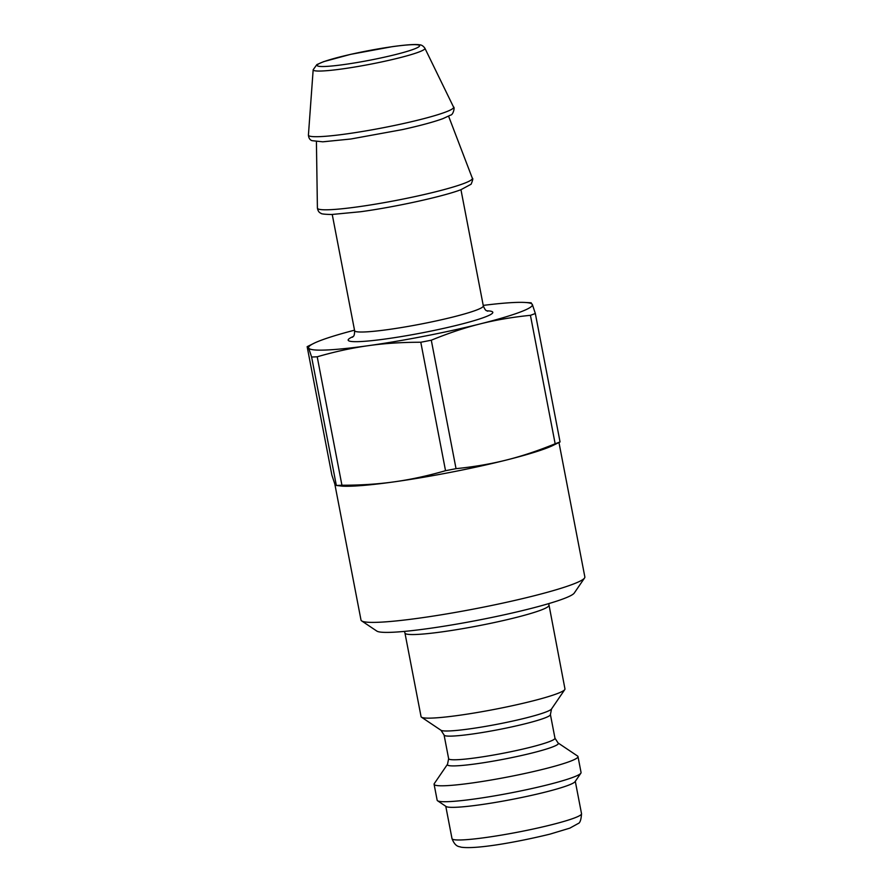 <?xml version="1.0" encoding="UTF-8"?>
<svg xmlns="http://www.w3.org/2000/svg" width="892" height="892" viewBox="0 0 892 892"><rect width="100%" height="100%" fill="white"/><g stroke="black" fill="none" stroke-linecap="round" stroke-linejoin="round"><path stroke-width="1.34" d="M483.23 305.398A113.986 10.514 169.1 0 1 524.831 302.455A113.986 10.514 169.1 0 1 532.357 304.484A113.986 10.514 169.1 0 1 480.119 323.919A113.986 10.514 169.1 0 1 368.262 345.683A113.986 10.514 169.1 0 1 308.643 348.003A113.986 10.514 169.1 0 1 314.787 342.896A113.986 10.514 169.1 0 1 354.514 330.185M307.149 346.676L308.643 348.003L311.609 357.012L336.34 485.46L334.857 484.122L331.88 475.113L307.149 346.676L314.787 342.896M341.937 485.237A128.638 11.864 169.1 0 1 336.34 485.46L342.372 486.162A113.986 10.514 169.1 0 0 394.476 481.803C378.275 484.111 360.758 485.248 341.937 485.237L317.206 356.789C335.035 351.638 352.05 347.936 368.262 345.683C384.463 343.387 401.969 342.238 420.79 342.249L445.532 470.697C427.703 475.849 410.677 479.55 394.476 481.803A113.986 10.514 169.1 0 0 506.333 460.049C490.834 463.963 474.065 466.828 456.035 468.657L431.293 340.209C448.33 333.218 464.609 327.788 480.119 323.919C495.618 320.005 512.387 317.139 530.428 315.322L555.159 443.77C538.121 450.75 521.842 456.18 506.333 460.049A113.986 10.514 169.1 0 0 509.276 459.302A113.986 10.514 169.1 0 0 552.427 445.71L560.064 441.941L535.334 313.493L532.357 304.484L530.874 303.157M560.064 441.941A128.638 11.864 169.1 0 1 555.159 443.77M456.035 468.657A128.638 11.864 169.1 0 1 445.532 470.697M535.334 313.493A128.638 11.864 169.1 0 1 530.428 315.322M431.293 340.209A128.638 11.864 169.1 0 1 420.79 342.249M317.206 356.789A128.638 11.864 169.1 0 1 311.609 357.012M548.87 605.333A73.278 6.757 -10.9 0 1 517.126 617.219A73.278 6.757 -10.9 0 1 443.681 631.636A73.278 6.757 -10.9 0 1 404.957 633.052L421.057 716.633A73.278 6.757 -10.9 0 0 421.481 717.19A73.278 6.757 -10.9 0 0 533.226 700.811A73.278 6.757 -10.9 0 0 564.77 689.594A73.278 6.757 -10.9 0 0 564.959 688.925L548.736 603.605M558.058 742.947A56.531 5.218 -10.9 0 1 533.907 752.547A56.531 5.218 -10.9 0 1 474.99 763.976A56.531 5.218 -10.9 0 1 447.528 764.232L434.281 783.622A73.278 6.757 -10.9 0 0 434.092 784.302A73.278 6.757 -10.9 0 0 472.805 782.886A73.278 6.757 -10.9 0 0 546.25 768.469A73.278 6.757 -10.9 0 0 577.994 756.583A73.278 6.757 -10.9 0 0 577.559 756.026L558.058 742.947L554.969 738.197A54.144 4.995 169.1 0 1 531.52 746.983A54.144 4.995 169.1 0 1 477.242 757.631A54.144 4.995 169.1 0 1 448.643 758.679L444.082 735.019A54.144 4.995 -10.9 0 0 472.693 733.982A54.144 4.995 -10.9 0 0 526.96 723.323A54.144 4.995 -10.9 0 0 550.409 714.548L551.524 708.984A56.531 5.218 169.1 0 1 527.183 717.636A56.531 5.218 169.1 0 1 440.983 730.269L421.481 717.19M361.673 620.91L376.837 631.09A100.952 9.31 -10.9 0 0 530.785 608.522A100.952 9.31 -10.9 0 0 574.247 593.068L584.55 577.994A113.986 10.514 169.1 0 1 535.49 595.432A113.986 10.514 169.1 0 1 361.673 620.91A113.986 10.514 169.1 0 1 361.004 620.052L334.812 484.022M434.092 784.302L437.158 800.224A73.278 6.757 -10.9 0 0 437.582 800.771L446.112 806.502A65.941 6.088 -10.9 0 0 546.684 791.75A65.941 6.088 -10.9 0 0 575.072 781.66L580.87 773.186A73.278 6.757 -10.9 0 0 581.06 772.505L577.994 756.583M558.994 442.655L584.851 576.946A113.986 10.514 169.1 0 1 584.55 577.994M437.582 800.771A73.278 6.757 -10.9 0 0 549.316 784.391A73.278 6.757 -10.9 0 0 580.87 773.186M460.952 189.695L483.319 305.889A65.54 6.043 169.1 0 1 420.11 324.22A65.54 6.043 169.1 0 1 354.615 330.676C354.537 337.377 353.087 335.938 352.518 337.254M353.232 336.529A73.679 6.801 -10.9 0 0 421.782 332.917A73.679 6.801 -10.9 0 0 486.776 310.817M392.302 46.685A52.182 4.817 169.1 0 1 395.68 54.523A52.182 4.817 169.1 0 1 317.162 65.551A52.182 4.817 169.1 0 1 392.302 46.685M313.17 69.754A56.91 5.252 -10.9 0 0 370.057 64.28A56.91 5.252 -10.9 0 0 424.893 48.235C423.243 45.949 421.448 44.801 419.53 44.812C416.72 44.277 410.03 44.254 392.536 46.618L350.634 54.345L323.651 61.648L316.883 64.581L313.17 69.754L308.42 135.026A73.924 6.824 169.1 0 0 382.311 127.913A73.924 6.824 169.1 0 0 453.549 107.073C454.987 106.694 453.359 114.968 450.549 115.113L442.945 118.636C433.679 122.003 420.154 125.66 402.37 129.608L350.824 139.007L322.77 141.817L311.944 140.657C309.825 139.843 308.643 137.97 308.42 135.026M448.609 116.228L472.336 178.233A78.897 7.281 169.1 0 1 396.271 200.41A78.897 7.281 169.1 0 1 317.407 208.07L316.415 141.683M452.01 838.636C455.544 847.701 459.703 846.307 460.874 847.144C476.495 849.641 519.991 841.49 550.018 834.12L569.821 828.144L578.139 823.55C580.023 823.026 581.16 819.737 581.528 813.694A65.941 6.088 169.1 0 1 552.962 824.398A65.941 6.088 169.1 0 1 486.865 837.365A65.941 6.088 169.1 0 1 452.01 838.636L445.777 806.279M483.319 305.889C485.884 312.077 486.686 310.215 487.712 311.219M332.237 214.481L354.615 330.676M424.893 48.235L453.549 107.073M524.831 302.455L531.219 302.801M472.336 178.233C473.206 178.177 472.793 180.162 471.11 184.209L460.952 189.695C443.447 196.407 395.925 206.922 360.747 211.716L331.612 214.504C324.476 214.348 320.908 213.924 320.908 213.233C319.091 212.63 317.931 210.913 317.407 208.07M444.082 735.019L440.983 730.269M554.969 738.197L550.409 714.548M551.524 708.984L564.77 689.594M447.528 764.232L448.643 758.679M404.957 633.052L404.433 631.391M581.528 813.694L575.295 781.336"/></g></svg>
